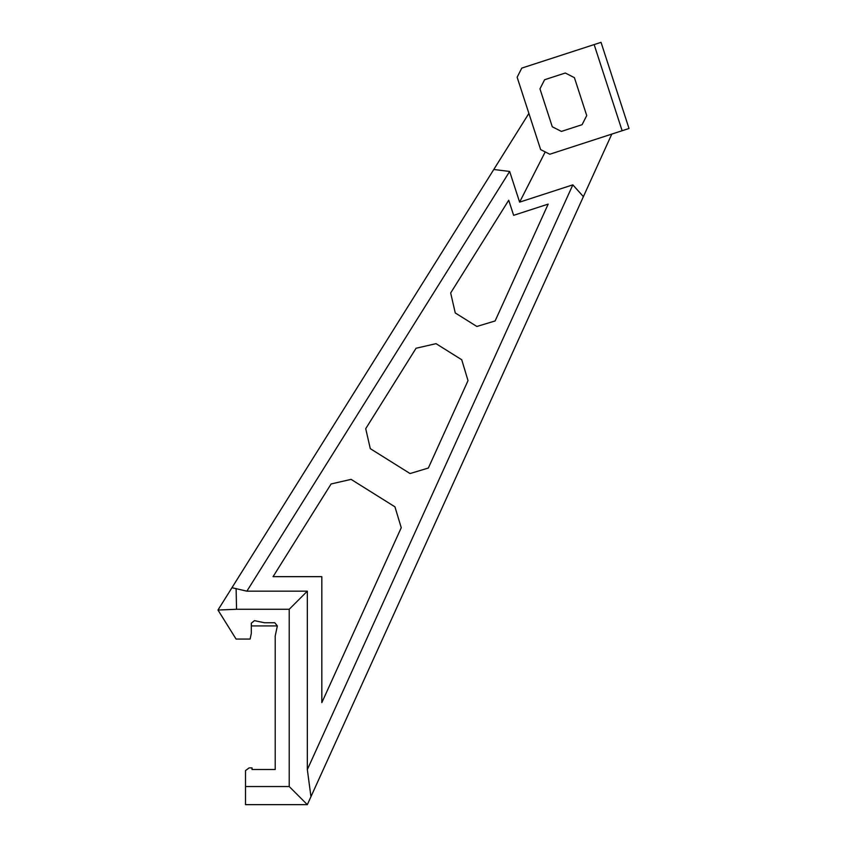 <?xml version="1.0" encoding="UTF-8"?>
<svg xmlns="http://www.w3.org/2000/svg" width="847" height="847" viewBox="0 0 847 847"><rect width="100%" height="100%" fill="white"/><g stroke="black" fill="none" stroke-linecap="round" stroke-linejoin="round"><path stroke-width="1.27" d="M401.245 527.713L394.946 506.834L351.082 479.37L331.103 483.965L273.062 576.669L321.828 576.669L321.828 702.629L401.245 527.713M468.02 380.631L461.731 359.753L436.036 343.66L416.057 348.255L365.713 428.688L370.298 448.656L410.064 473.547L428.338 468.042L468.02 380.631M476.84 326.466L495.114 320.96L548.178 204.106L513.631 215.329L508.729 200.241L450.668 292.977L455.263 312.956L476.84 326.466M622.132 130.734L549.777 154.239L540.64 149.591L517.136 77.236L521.784 68.099L594.149 44.584L622.132 130.734L629.025 128.49L601.031 42.35L594.149 44.584M307.334 804.65L289.219 786.535L245.503 786.535L245.503 804.65L307.334 804.65L611.799 134.091M310.955 796.667L307.334 769.595L307.334 591.164L246.89 591.164L231.962 587.712L217.975 610.041L236.091 639.072L250.119 639.072L251.305 633.482L251.305 623.201L254.449 620.639L264.508 622.767L274.788 622.767L277.35 625.922L251.347 625.922L251.347 623.159M246.89 591.164L509.65 171.454L519.624 202.137L572.837 184.847L583.392 196.652M528.888 113.413L493.78 169.495L509.65 171.454M493.78 169.495L231.962 587.712M572.837 184.847L307.334 769.595M236.112 588.527L236.546 609.279L289.219 609.279L307.334 591.164M289.219 609.279L289.219 786.535M236.546 609.279L217.975 610.041M545.214 151.92L519.624 202.137M574.414 77.67L565.288 73.011L544.61 79.734L539.963 88.861L552.276 126.764L561.402 131.412L582.08 124.7L586.727 115.573L574.414 77.67M245.503 786.535L245.503 770.59L249.134 767.88L252.025 767.88L252.025 769.51L275.211 769.51L275.211 635.981L277.35 625.922"/></g></svg>
